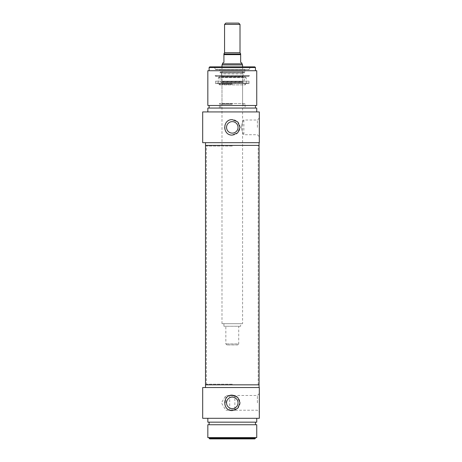 <?xml version="1.0" encoding="UTF-8"?>
<svg xmlns="http://www.w3.org/2000/svg" width="462" height="462" viewBox="0 0 462 462"><rect width="100%" height="100%" fill="white"/><g stroke="black" fill="none" stroke-linecap="round" stroke-linejoin="round"><path stroke-width="0.35" stroke-dasharray="2.31 1.73" d="M232.288 409.759L234.863 410.221C235.019 409.719 229.556 409.719 229.712 410.221L232.288 409.759M232.288 395.951L234.863 395.489L232.288 395.951L229.712 395.489L232.288 395.951M254.816 438.9L209.76 438.9M257.392 402.858L257.392 395.489L257.392 402.858M225.849 402.858L225.849 395.489L225.849 402.858M240.009 402.858A7.721 7.721 0 0 1 225.156 405.815A7.721 7.721 0 0 1 235.25 395.72A7.721 7.721 0 0 1 240.009 402.858A7.721 7.721 0 0 1 228.424 409.546A7.721 7.721 0 0 1 228.424 396.165A7.721 7.721 0 0 1 240.009 402.858L237.751 397.395L232.288 395.131C222.326 394.658 222.326 411.053 232.288 410.579L237.751 408.316L240.009 402.858M238.028 402.858A5.74 5.74 0 0 1 229.418 407.825A5.74 5.74 0 0 1 229.418 397.886A5.74 5.74 0 0 1 238.028 402.858A5.74 5.74 0 0 1 232.288 408.593A5.74 5.74 0 0 1 226.547 402.858A5.74 5.74 0 0 1 232.288 397.118A5.74 5.74 0 0 1 238.028 402.858A5.74 5.74 0 0 1 229.418 407.825A5.74 5.74 0 0 1 229.418 397.886A5.74 5.74 0 0 1 238.028 402.858M209.119 438.259L255.457 438.259M255.457 437.612L209.119 437.612L255.457 437.612M259.321 402.858L259.321 393.56L259.321 402.858M202.679 387.537L259.321 387.537L259.321 418.301L202.679 418.301M259.061 384.834L205.509 384.834L259.061 384.834M259.061 387.537L205.509 387.537L259.061 387.537M256.745 437.612L207.831 437.612M256.745 424.74L207.831 424.74M255.457 424.74L209.119 424.74L255.457 424.74M255.457 422.164L209.119 422.164L255.457 422.164M256.745 422.164L207.831 422.164M256.745 418.301L207.831 418.301L256.745 418.301M240.009 24.388L224.561 24.388M225.849 23.1L238.721 23.1M237.693 344.929L226.882 344.929L237.693 344.929L238.721 343.895L225.849 343.895L238.721 343.895L238.721 326.259L225.849 326.259L238.721 326.259M222.632 63.103L223.92 62.364L223.92 53.996L240.656 53.996L240.656 62.364L241.944 63.103M241.944 63.825L222.632 63.825M240.656 326.259L223.92 326.259L240.656 326.259L240.656 323.689L223.92 323.689L240.656 323.689M242.585 323.689L221.991 323.689L242.585 323.689L242.585 66.869M242.585 64.94L221.991 64.94M232.288 146.038L206.543 146.038L232.288 146.038M232.288 145.391L258.206 145.391L232.288 145.391M232.288 384.188L206.543 384.188L232.288 384.188M205.509 145.391L259.061 145.391L205.509 145.391M232.288 384.834L206.37 384.834L232.288 384.834M232.288 84.246L219.415 84.246L232.288 84.246M232.288 83.605L219.785 83.605L232.288 83.605M244.791 83.605L245.16 84.892L219.415 84.892L245.16 84.892L245.905 83.605L218.67 83.605L245.905 83.605M232.288 83.992L221.991 83.992L232.288 83.992M232.288 103.811L221.991 103.811L232.288 103.811M232.288 104.198L219.785 104.198L232.288 104.198M216.441 83.091L248.134 83.091L216.441 83.091L215.552 81.185L249.024 81.185L215.552 81.185L215.552 83.605L249.024 83.605L215.552 83.605M246.46 83.091L218.116 83.091L246.46 83.091L246.119 77.639L218.457 77.639C218.803 76.906 219.225 76.859 219.716 77.512L244.854 77.512L219.716 77.512L221.061 82.398L243.514 82.398L221.061 82.398M243.486 70.83L221.09 70.83L243.486 70.83L244.121 72.632L220.455 72.632L219.831 72.534L219.739 69.312L244.837 69.312L219.739 69.312M242.972 70.83L221.604 70.83L242.972 70.83L242.59 71.287L221.979 71.287L221.471 73.868L243.099 73.868L221.471 73.868L221.471 76.611L243.099 76.611L221.471 76.611L221.974 81.583L221.593 82.011L242.983 82.011L221.593 82.011M221.442 82.011L243.133 82.011L221.442 82.011L221.442 82.398L243.133 82.398L221.442 82.398M215.812 69.312L249.024 69.571L215.552 69.571L249.024 69.444L215.552 69.444L214.068 66.869L250.508 66.869L214.068 66.869M221.604 70.83L221.979 71.287L242.59 71.287L243.099 73.868L242.596 81.583L221.974 81.583L242.596 81.583L242.983 82.011M202.679 111.925L259.321 111.925L259.321 142.689L202.679 142.689M256.745 111.925L207.831 111.925L256.745 111.925M259.061 142.689L205.509 142.689L259.061 142.689M207.831 108.062L256.745 108.062M255.457 108.062L209.119 108.062L255.457 108.062M255.457 105.486L209.119 105.486L255.457 105.486M207.831 105.486L256.745 105.486M207.831 70.732L256.745 70.732M255.457 70.732L209.119 70.732L255.457 70.732M232.288 119.646C222.326 119.173 222.326 135.568 232.288 135.095L237.751 132.831L240.009 127.373L237.751 121.91L232.288 119.646M259.321 127.373L259.321 136.671L259.321 127.373M241.228 127.373C242.198 122.904 243.076 120.449 243.872 120.005C243.076 120.449 242.198 122.904 241.228 127.373C242.198 131.837 243.076 134.292 243.872 134.737C243.076 134.292 242.198 131.837 241.228 127.373M257.392 127.373L257.392 120.005L257.392 127.373M255.457 67.51L209.119 67.51M209.76 66.869L254.816 66.869M248.764 69.312L249.024 69.571L250.508 66.869M238.028 127.373A5.74 5.74 0 0 0 229.418 122.401A5.74 5.74 0 0 0 229.418 132.34A5.74 5.74 0 0 0 238.028 127.373A5.74 5.74 0 0 0 229.418 122.401A5.74 5.74 0 0 0 229.418 132.34A5.74 5.74 0 0 0 238.028 127.373A5.74 5.74 0 0 0 232.288 121.633A5.74 5.74 0 0 0 226.547 127.373A5.74 5.74 0 0 0 232.288 133.114A5.74 5.74 0 0 0 238.028 127.373M240.009 127.373A7.721 7.721 0 0 0 229.325 120.241A7.721 7.721 0 0 0 229.325 134.506A7.721 7.721 0 0 0 240.009 127.373A7.721 7.721 0 0 0 228.424 120.68A7.721 7.721 0 0 0 228.424 134.061A7.721 7.721 0 0 0 240.009 127.373M249.024 83.605L249.024 81.185L248.134 83.091M243.872 108.062L220.703 108.062L243.872 108.062L243.872 104.198M245.16 108.062L219.415 108.062L245.16 108.062L245.16 103.557L219.415 103.557L245.16 103.557L244.791 104.198M215.13 75.56L249.445 75.56L215.13 75.56L215.552 76.138L249.024 76.138L215.552 76.294L249.024 76.294L215.552 76.294L215.13 75.56M224.561 52.708L240.009 52.708M240.656 54.637L223.92 54.637M218.116 83.091L218.457 77.639L246.119 77.639L245.478 77.038L219.098 77.038L245.478 77.038L244.854 77.512L243.514 82.398M221.09 70.83L220.455 72.632L244.421 72.846L244.745 72.534L219.831 72.534L244.745 72.534L244.837 69.312M229.712 395.489L229.712 410.221L225.849 410.221L221.425 402.858L225.849 395.489L229.712 395.489M259.321 393.56L257.392 395.489L234.863 395.489L234.863 410.221L257.392 410.221L259.321 412.15M226.882 344.929L225.849 343.895L225.849 326.259M223.92 326.259L223.92 323.689M221.991 323.689L221.991 66.869M258.206 384.834L258.206 145.391M206.37 384.834L206.37 145.391M219.785 83.605L219.415 84.892L218.67 83.605M242.972 104.198L242.585 103.811L242.585 83.992L242.972 83.605M221.604 104.198L221.991 103.811L221.991 83.992L221.604 83.605M243.133 82.398L243.133 82.011M220.149 72.846L244.421 72.846L220.149 72.846M259.321 118.076L257.392 120.005L243.872 120.005L243.872 134.737L257.392 134.737L259.321 136.671M220.703 108.062L220.703 104.198M219.415 108.062L219.415 103.557L219.785 104.198M249.024 76.138L249.445 75.56L249.024 76.138"/><path stroke-width="0.69" d="M209.119 438.259L209.76 438.9L254.816 438.9L255.457 438.259L209.119 438.259L209.119 437.612M226.547 402.858A5.74 5.74 0 0 1 232.288 397.118A5.74 5.74 0 0 1 238.028 402.858A5.74 5.74 0 0 1 232.288 408.593A5.74 5.74 0 0 1 226.547 402.858M232.288 395.131L237.751 397.395L240.009 402.858L237.751 408.316L232.288 410.579C222.326 411.053 222.326 394.658 232.288 395.131M255.457 438.259L255.457 437.612M259.321 418.301L259.321 387.537L202.679 387.537L202.679 418.301L259.321 418.301M205.509 387.537L205.509 384.834L259.061 384.834L259.061 387.537M207.831 437.612L256.745 437.612L256.745 424.74L207.831 424.74L207.831 437.612M255.457 424.74L255.457 422.164M207.831 418.301L207.831 422.164L256.745 422.164L256.745 418.301M224.561 24.388L240.009 24.388L238.721 23.1L225.849 23.1L224.561 24.388L224.561 52.708L223.92 53.823M240.656 53.823L240.009 52.708L240.009 24.388M240.656 53.996L223.92 53.996L223.92 62.364L222.632 63.103L222.632 63.825L241.944 63.825L241.944 63.103L240.656 62.364L240.656 53.996M221.991 66.869L221.991 64.94L242.585 64.94L242.585 66.869M241.944 63.825L242.585 64.94M232.288 145.391L205.509 145.391L205.509 384.834L259.061 384.834L259.061 145.391L232.288 145.391M259.321 111.925L202.679 111.925L202.679 142.689L259.321 142.689L259.321 111.925M207.831 111.925L207.831 108.062L256.745 108.062L256.745 111.925M255.457 105.486L255.457 108.062M256.745 105.486L207.831 105.486L207.831 70.732L256.745 70.732L256.745 105.486M259.061 142.689L259.061 145.391L205.509 145.391L205.509 142.689M232.288 135.095C222.326 135.568 222.326 119.173 232.288 119.646L237.751 121.91L240.009 127.373L237.751 132.831L232.288 135.095M255.457 67.51L254.816 66.869L209.76 66.869L209.119 67.51L255.457 67.51L255.457 70.732M238.028 127.373A5.74 5.74 0 0 0 232.288 121.633A5.74 5.74 0 0 0 226.547 127.373A5.74 5.74 0 0 0 232.288 133.114A5.74 5.74 0 0 0 238.028 127.373M240.009 52.708L224.561 52.708M223.92 54.637L240.656 54.637M209.119 424.74L209.119 422.164M222.632 63.825L221.991 64.94M209.119 105.486L209.119 108.062M209.119 67.51L209.119 70.732"/></g></svg>

